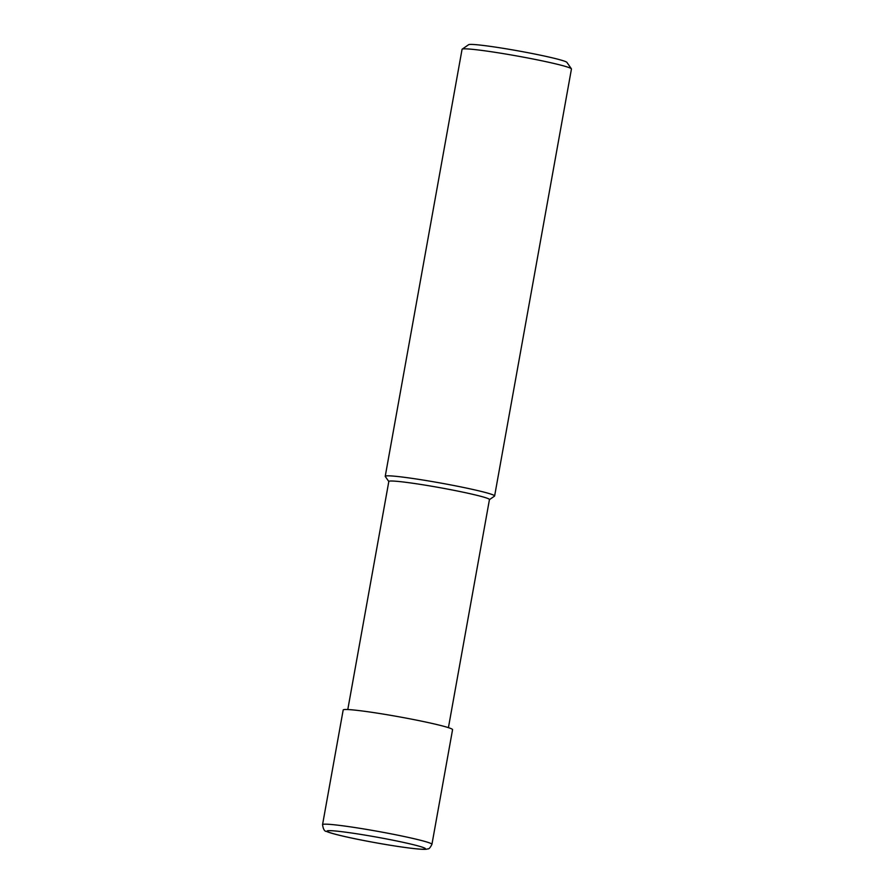 <?xml version="1.0" encoding="UTF-8"?>
<svg xmlns="http://www.w3.org/2000/svg" width="894" height="894" viewBox="0 0 894 894"><rect width="100%" height="100%" fill="white"/><g stroke="black" fill="none" stroke-linecap="round" stroke-linejoin="round"><path stroke-width="1.34" d="M462.187 49.159L468.624 44.7A50.008 2.861 10.2 0 1 514.598 50.243A50.008 2.861 10.2 0 1 566.025 61.798A50.008 2.861 10.2 0 1 566.908 62.379L571.389 68.804A55.573 3.174 -169.8 0 0 570.406 68.156A55.573 3.174 -169.8 0 0 513.268 55.316A55.573 3.174 -169.8 0 0 462.187 49.159A55.573 3.174 -169.8 0 0 462.064 49.326L385.236 476.301A55.573 3.174 -169.8 0 0 385.292 476.491L388.812 481.531M489.443 499.645L494.494 496.136A55.573 3.174 -169.8 0 0 494.617 495.98L571.445 69.006A55.573 3.174 -169.8 0 0 571.389 68.804M431.936 844.327L452.565 729.672A55.573 3.174 -169.8 0 0 451.537 728.822A55.573 3.174 -169.8 0 0 392.835 715.703A55.573 3.174 -169.8 0 0 343.184 709.981L322.555 824.648C323.237 829.263 324.567 831.521 326.556 831.409C327.919 832.191 334.468 834.527 356.505 839.075C377.681 843.344 396.411 846.473 412.715 848.451C425.622 849.903 426.404 849.233 427.902 848.864C428.93 849.155 430.282 847.646 431.936 844.327A55.573 3.174 -169.8 0 0 430.908 843.489A55.573 3.174 -169.8 0 0 372.206 830.37A55.573 3.174 -169.8 0 0 322.555 824.648M448.419 727.649L489.454 499.556A51.126 2.928 -169.8 0 0 488.504 498.785A51.126 2.928 -169.8 0 0 434.506 486.716A51.126 2.928 -169.8 0 0 388.823 481.453L347.788 709.545M494.617 495.98A55.573 3.174 -169.8 0 0 493.589 495.131A55.573 3.174 -169.8 0 0 434.886 482.022A55.573 3.174 -169.8 0 0 385.236 476.301M327.975 831.856A50.008 2.861 -169.8 0 0 385.806 844.506A50.008 2.861 -169.8 0 0 424.561 848.048A50.008 2.861 -169.8 0 0 366.73 835.387A50.008 2.861 -169.8 0 0 327.975 831.856"/></g></svg>
